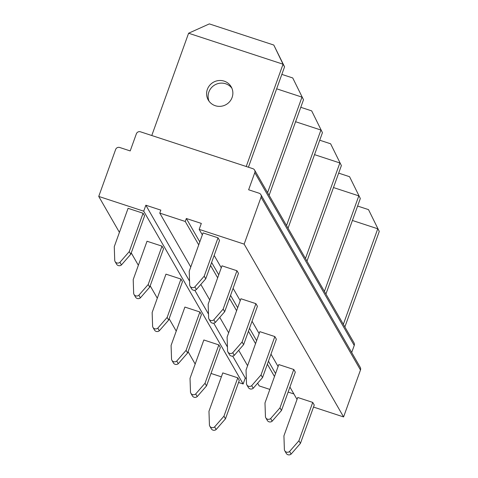 <?xml version="1.0" encoding="UTF-8"?>
<svg xmlns="http://www.w3.org/2000/svg" width="478" height="478" viewBox="0 0 478 478"><rect width="100%" height="100%" fill="white"/><g stroke="black" fill="none" stroke-linecap="round" stroke-linejoin="round"><path stroke-width="0.72" d="M239.287 380.452L225.479 418.812L216.146 429.513A3.209 3.113 150.1 0 1 211.306 428.766L209.794 426.137A3.209 3.113 150.1 0 1 209.436 425.175L208.97 411.259L222.784 372.9L237.775 377.817L239.287 380.452M237.775 377.817L223.961 416.177L225.479 418.812M190.047 286.149L191.559 288.784A3.209 3.113 -29.9 0 0 196.398 289.525L194.887 286.89A3.209 3.113 -29.9 0 1 189.688 285.187L189.222 271.271L203.036 232.911L218.028 237.829L204.214 276.188L194.887 286.89M343.353 324.323L377.751 228.783L352.411 220.472M344.865 326.958L379.263 231.418L368.502 209.621L379.263 231.418M357.61 206.048L368.502 209.621M324.413 291.413L358.811 195.866L333.471 187.555M325.924 294.042L360.322 198.501L349.561 176.705L360.322 198.501M338.669 173.132L349.561 176.705M305.472 258.496L339.87 162.956L314.53 154.645M306.984 261.131L341.382 165.585L330.621 143.794L341.382 165.585M319.728 140.215L330.621 143.794M286.531 225.58L320.929 130.04L295.595 121.729M288.043 228.215L322.441 132.669L311.68 110.878L322.441 132.669M300.787 107.305L311.68 110.878M267.59 192.664L301.988 97.124L276.654 88.812M269.108 195.299L303.5 99.759L292.739 77.962L303.5 99.759M281.847 74.389L292.739 77.962M232.099 97.482A13.229 12.852 -29.9 0 0 231.197 86.829A13.229 12.852 -29.9 0 0 213.319 82.288A13.229 12.852 -29.9 0 0 208.265 100.022A13.229 12.852 -29.9 0 0 220.818 106.295A13.229 12.852 -29.9 0 0 232.099 97.482M151.777 135.513L188.601 33.227L209.34 23.9L273.798 45.046L283.048 64.207L188.601 33.227M246.224 166.493L283.048 64.207L284.559 66.842L273.798 45.046M248.423 167.216L284.559 66.842M231.872 88.191A13.229 12.852 -29.9 0 0 214.837 84.917A13.229 12.852 -29.9 0 0 209.101 101.294M223.154 309.105L224.672 311.74L215.339 322.441L213.827 319.806L223.154 309.105L236.963 270.745L238.48 273.38L224.672 311.74M236.963 270.745L221.977 265.828L208.163 304.187L208.629 318.103A3.209 3.113 -29.9 0 0 208.988 319.065L210.499 321.7A3.209 3.113 -29.9 0 0 215.339 322.441M208.988 319.065A3.209 3.113 -29.9 0 0 213.827 319.806M162.012 246.158L148.198 284.518L138.871 295.219A3.209 3.113 150.1 0 1 133.679 293.516L133.207 279.6L147.021 241.241L162.012 246.158L163.524 248.787L149.716 287.153L140.383 297.854A3.209 3.113 150.1 0 1 135.543 297.107L134.031 294.478M148.198 284.518L149.716 287.153M138.871 295.219L140.383 297.854M129.257 251.601L130.775 254.236L121.442 264.937A3.209 3.113 150.1 0 1 116.602 264.191L115.09 261.562A3.209 3.113 150.1 0 1 114.738 260.6L114.266 246.684L128.08 208.324L143.071 213.242L129.257 251.601L119.93 262.303L121.442 264.937M119.93 262.303A3.209 3.113 150.1 0 1 115.09 261.562M130.775 254.236L144.583 215.877L143.071 213.242M218.028 237.829L219.539 240.464L205.731 278.823L196.398 289.525M204.214 276.188L205.731 278.823M223.961 416.177L214.634 426.878L216.146 429.513M214.634 426.878A3.209 3.113 150.1 0 1 209.794 426.137M220.346 347.536L206.538 385.895L197.205 396.597A3.209 3.113 150.1 0 1 192.365 395.856L190.853 393.221A3.209 3.113 150.1 0 1 190.501 392.259L190.029 378.343L203.843 339.983L218.834 344.901L220.346 347.536M218.834 344.901L205.02 383.26L206.538 385.895M205.02 383.26L195.693 393.962L197.205 396.597M300.429 443.399L314.243 405.039L312.726 402.404L297.734 397.487L283.926 435.846L284.392 449.762A3.209 3.113 -29.9 0 0 289.584 451.465L291.102 454.1L300.429 443.399L298.917 440.77L289.584 451.465M281.488 410.483L295.302 372.123L293.785 369.488L278.794 364.571L264.985 402.936L265.451 416.846A3.209 3.113 -29.9 0 0 270.644 418.549L272.161 421.184L281.488 410.483L279.977 407.854L270.644 418.549M262.547 377.572L276.362 339.207L274.844 336.572L259.853 331.654L246.045 370.02L246.511 383.936A3.209 3.113 -29.9 0 0 251.703 385.638L253.221 388.267L262.547 377.572L261.036 374.937L251.703 385.638M243.613 344.656L257.421 306.29L255.903 303.661L240.912 298.744L227.104 337.104L227.57 351.019A3.209 3.113 -29.9 0 0 232.762 352.722L234.28 355.357L243.613 344.656L242.095 342.021L232.762 352.722M313.514 407.071L343.586 416.935L244.15 244.127L199.177 229.374L201.322 223.417L186.33 218.5L185.255 221.475L198.723 244.879M297.035 399.435L289.919 387.072M278.094 366.524L270.978 354.156M259.154 333.608L252.037 321.246M240.213 300.692L233.097 288.33M221.272 267.776L214.156 255.413M202.331 234.859L199.177 229.374M199.894 311.985L186.079 350.35L187.597 352.979L201.405 314.62L199.894 311.985L184.902 307.067L171.088 345.433L171.56 359.342A3.209 3.113 150.1 0 0 176.752 361.045L178.264 363.68A3.209 3.113 150.1 0 1 173.424 362.939L171.913 360.304M180.953 279.068L167.139 317.434L168.656 320.069L182.465 281.703L180.953 279.068L165.962 274.151L152.147 312.516L152.619 326.432A3.209 3.113 150.1 0 0 157.812 328.135L159.323 330.764A3.209 3.113 150.1 0 1 154.484 330.023L152.972 327.388M190.77 266.981L159.772 213.116L160.847 210.135L145.856 205.217L143.711 211.18L98.737 196.428L119.422 232.374M195.179 364.033L188.069 351.671M176.245 331.117L169.128 318.754M157.304 298.206L150.188 285.838M138.363 265.29L131.247 252.928M211.019 373.443L221.362 376.837M238.558 382.478L243.147 383.983L245.292 378.026L246.325 378.361M143.711 211.18L243.147 383.983M244.15 244.127L261.048 197.187A3.209 3.113 -29.9 0 0 259.124 193.226L248.632 189.778L254.798 172.642A3.209 3.113 -29.9 0 0 254.583 170.06L354.019 342.863A3.209 3.113 150.1 0 1 354.24 345.445L351.694 352.507M260.833 194.606L360.269 367.409A3.209 3.113 150.1 0 1 360.484 369.99L261.048 197.187M343.586 416.935L360.484 369.99M293.886 393.968L288.12 392.074M269.855 389.415L259.207 385.925L257.642 383.201M254.583 170.06A3.209 3.113 -29.9 0 0 252.874 168.68L140.442 131.797A3.209 3.113 -29.9 0 0 136.373 133.792L130.201 150.929L119.709 147.487A3.209 3.113 -29.9 0 0 115.634 149.483L98.737 196.428M159.772 213.116L185.255 221.475M145.856 205.217L189.557 281.166M194.797 290.277L208.498 314.082M213.738 323.194L227.438 346.992M232.678 356.104L245.292 378.026M247.592 365.73L238.701 350.284M228.651 332.813L219.761 317.368M209.711 299.897L200.82 284.452M186.33 218.5L199.798 241.904M211.623 262.452L218.739 274.814M230.563 295.368L237.68 307.73M249.504 328.284L256.62 340.647M268.445 361.195L275.561 373.563M210.553 265.433L217.663 277.796M229.494 298.35L236.604 310.712M248.429 331.26L255.545 343.628M267.369 364.176L274.486 376.545M227.928 351.981L229.44 354.61A3.209 3.113 -29.9 0 0 234.28 355.357M255.903 303.661L242.095 342.021M246.863 384.892L248.381 387.527A3.209 3.113 -29.9 0 0 253.221 388.267M274.844 336.572L261.036 374.937M265.804 417.808L267.322 420.443A3.209 3.113 -29.9 0 0 272.161 421.184M293.785 369.488L279.977 407.854M284.745 450.724L286.262 453.359A3.209 3.113 -29.9 0 0 291.102 454.1M312.726 402.404L298.917 440.77M168.656 320.069L159.323 330.764M167.139 317.434L157.812 328.135M187.597 352.979L178.264 363.68M186.079 350.35L176.752 361.045M195.693 393.962A3.209 3.113 150.1 0 1 190.853 393.221M354.24 345.445L254.798 172.642"/></g></svg>
